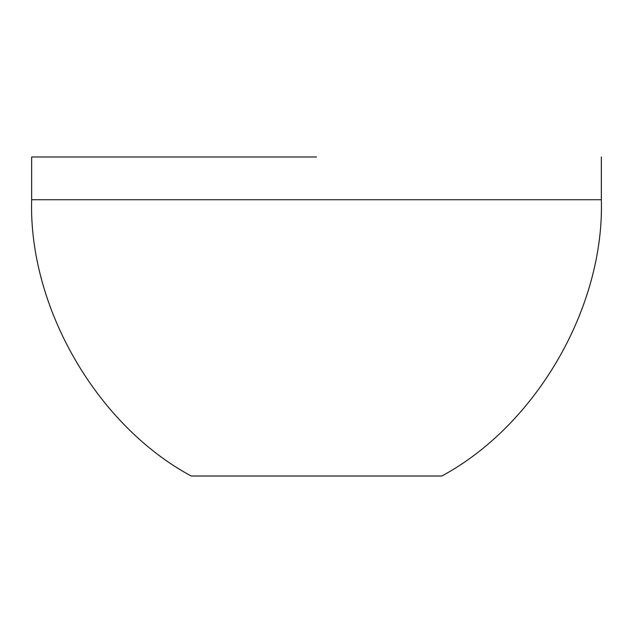 <?xml version="1.0" encoding="UTF-8"?>
<svg xmlns="http://www.w3.org/2000/svg" width="633" height="633" viewBox="0 0 633 633"><rect width="100%" height="100%" fill="white"/><g stroke="black" fill="none" stroke-linecap="round" stroke-linejoin="round"><path stroke-width="0.95" d="M316.5 156.984L31.65 156.984L316.5 156.984M31.65 199.727C28.501 307.116 96.596 425.044 191.166 476.016L441.834 476.016C536.404 425.044 604.499 307.116 601.35 199.727L31.65 199.727L31.65 156.984M601.35 156.984L601.35 199.727"/></g></svg>
